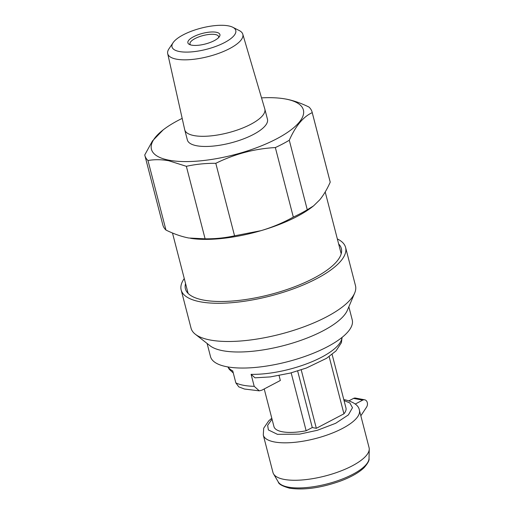 <?xml version="1.0" encoding="UTF-8"?>
<svg xmlns="http://www.w3.org/2000/svg" width="514" height="514" viewBox="0 0 514 514"><rect width="100%" height="100%" fill="white"/><g stroke="black" fill="none" stroke-linecap="round" stroke-linejoin="round"><path stroke-width="0.77" d="M190.546 44.891A14.79 4.909 165.5 0 1 190 44.005A14.79 4.909 165.5 0 1 198.809 36.899A14.79 4.909 165.5 0 1 215.295 34.534A14.79 4.909 165.5 0 1 218.63 36.597A14.79 4.909 165.5 0 1 218.578 37.644M216.182 32.247A16.544 5.487 165.5 0 1 219.375 36.687A16.544 5.487 165.5 0 1 207.309 43.439A16.544 5.487 165.5 0 1 191.613 45.148A16.544 5.487 165.5 0 1 189.39 44.442A16.544 5.487 165.5 0 1 195.185 35.941A16.544 5.487 165.5 0 1 216.182 32.247M232.778 27.261L239.299 30.577A38.781 12.863 165.5 0 1 242.794 34.2L264.794 108.962A41.364 13.724 165.5 0 1 264.832 109.109A41.364 13.724 165.5 0 1 240.192 128.988A41.364 13.724 165.5 0 1 194.074 135.593A41.364 13.724 165.5 0 1 184.738 129.824A41.364 13.724 165.5 0 1 184.706 129.676L167.699 53.617A38.781 12.863 165.5 0 1 168.997 48.759L173.096 42.694A32.928 10.922 165.5 0 1 197.113 29.259A32.928 10.922 165.5 0 1 228.351 25.861A32.928 10.922 165.5 0 1 232.778 27.261A32.928 10.922 165.5 0 1 221.245 44.178A32.928 10.922 165.5 0 1 179.45 51.535A32.928 10.922 165.5 0 1 173.096 42.694M264.832 109.109L267.46 119.274A41.364 13.724 165.5 0 1 242.82 139.153A41.364 13.724 165.5 0 1 196.701 145.751A41.364 13.724 165.5 0 1 187.372 139.988L184.738 129.824M242.794 34.2A38.781 12.863 165.5 0 1 219.915 52.903A38.781 12.863 165.5 0 1 176.482 59.168A38.781 12.863 165.5 0 1 167.699 53.617M261.53 97.872A78.475 26.034 165.5 0 1 283.702 98.694A78.475 26.034 165.5 0 1 285.688 99.035A78.475 26.034 165.5 0 1 276.603 138.864A78.475 26.034 165.5 0 1 169.145 160.22A78.475 26.034 165.5 0 1 163.189 129.862A78.475 26.034 165.5 0 1 182.181 118.393M283.702 98.694L286.202 99.112C293.552 100.545 301.159 103.198 309.017 107.073A86.384 28.655 165.5 0 1 312.126 112.168A86.384 28.655 165.5 0 1 312.236 112.643C303.311 116.691 295.659 125.885 289.286 140.238A86.384 28.655 165.5 0 1 275.343 147.563C254.661 148.7 234.814 153.949 215.803 163.317C205.703 163.214 195.885 164.217 186.351 166.311L168.785 160.76C161.473 159.443 154.534 159.366 147.974 160.522A86.384 28.655 165.5 0 1 144.864 155.427A86.384 28.655 165.5 0 1 144.749 154.952L152.452 140.952L163.189 129.862M312.126 112.168L330.11 181.699A86.384 28.655 165.5 0 1 330.219 182.174C327.077 189.248 323.589 195.134 319.74 199.83L313.553 205.889L307.269 209.77A86.384 28.655 165.5 0 1 293.321 217.094C282.983 222.813 272.214 227.336 261.035 230.657A79.06 26.227 165.5 0 1 190.765 238.355A79.06 26.227 165.5 0 1 190.572 238.323M312.236 112.643L330.219 182.174M307.269 209.77L289.286 140.238M275.343 147.563L293.321 217.094M313.553 205.889L312.184 206.949A79.06 26.227 165.5 0 1 261.035 230.657L234.557 235.823C225.023 237.924 215.205 238.92 205.099 238.824L188.767 238.008C181.416 236.575 173.816 233.921 165.958 230.054A86.384 28.655 165.5 0 1 162.842 224.959L144.864 155.427M165.958 230.054L147.974 160.522M205.099 238.824L186.351 166.311M234.557 235.823L215.803 163.317M228.023 366.957A59.149 19.622 165.5 0 0 232.746 370.89L235.842 382.872L238.798 386.875L244.458 389.034L259.268 390.846L254.199 386.316A59.149 19.622 165.5 0 1 235.842 382.872M342.073 337.39L341.412 342.652L335.983 350.946L326.512 358.335L306.408 368.011L290.359 373.061L270.332 376.91L254.989 377.822L251.095 374.333L254.199 386.316M284.165 479.408A49.633 16.467 -14.5 0 0 352.129 465.902A49.633 16.467 -14.5 0 0 369.251 449.191A49.633 16.467 -14.5 0 0 369.071 447.63L359.389 410.191A49.633 16.467 165.5 0 1 342.446 428.458A49.633 16.467 165.5 0 1 274.482 441.969A49.633 16.467 165.5 0 1 263.284 435.043L272.966 472.488A49.633 16.467 -14.5 0 0 273.57 473.934A49.633 16.467 -14.5 0 0 284.165 479.408M348.974 400.804L353.536 398.408A4.684 3.611 -79.4 0 1 355.508 398.08L364.683 399.802A4.684 3.611 -79.4 0 1 366.514 407.204L360.841 415.794M329.146 356.6L343.943 413.815L316.335 428.31L312.274 427.545L306.145 430.764L291.168 372.849M264.222 388.95L273.949 426.581A37.188 12.336 -14.5 0 0 306.145 430.764M343.943 413.815A37.188 12.336 -14.5 0 0 345.961 407.955L332.108 354.403M355.277 404.036L362.711 400.13A4.684 3.611 -79.4 0 1 364.683 399.802M259.268 390.846L261.857 390.19L280.342 380.488L279.07 375.561M316.335 428.31L301.217 369.849M297.651 370.992L312.274 427.545M340.731 252.021A80.525 26.715 165.5 0 1 341.437 252.792M338.655 243.996A80.525 26.715 165.5 0 1 341.341 248.538A80.525 26.715 165.5 0 1 293.372 287.242A80.525 26.715 165.5 0 1 203.589 300.092A80.525 26.715 165.5 0 1 185.419 288.862A80.525 26.715 165.5 0 1 185.567 283.587M337.351 238.952A84.919 28.174 165.5 0 1 345.594 247.44A84.919 28.174 165.5 0 1 295.004 288.251A84.919 28.174 165.5 0 1 200.325 301.808A84.919 28.174 165.5 0 1 181.166 289.96A84.919 28.174 165.5 0 1 184.263 278.543M345.594 247.44L355.476 285.649A84.919 28.174 165.5 0 1 354.686 293.019A84.919 28.174 165.5 0 1 295.19 329.853A84.919 28.174 165.5 0 1 210.207 340.017A84.919 28.174 165.5 0 1 195.32 334.235A84.919 28.174 165.5 0 1 191.047 328.17L181.166 289.96M354.686 293.019L347.406 310.212A73.206 24.286 165.5 0 1 296.115 341.964A73.206 24.286 165.5 0 1 222.858 350.728A73.206 24.286 165.5 0 1 210.02 345.742L195.32 334.235M348.852 306.8L352.238 319.907A73.206 24.286 165.5 0 1 308.625 355.09A73.206 24.286 165.5 0 1 227.008 366.778A73.206 24.286 165.5 0 1 210.489 356.562L207.103 343.455M187.398 292.627A80.525 26.715 165.5 0 1 187.642 291.611M286.067 486.623L288.527 487.458M289.575 488.184A2.93 2.268 -79 0 1 289.453 488.165A2.93 2.268 -79 0 1 288.078 487.079A47.076 15.619 -14.5 0 0 288.315 487.131A47.076 15.619 -14.5 0 0 352.784 474.313A47.076 15.619 -14.5 0 0 369.02 458.462L369.02 458.462C369.56 460.152 367.921 463.217 364.111 467.663C358.881 472.636 351.03 477.095 340.551 481.033C321.128 487.908 304.179 490.298 289.697 488.21L289.453 488.165C282.34 486.154 278.614 484.079 278.267 481.933L278.267 481.933A47.076 15.619 -14.5 0 0 288.078 487.079M359.389 410.191C358.695 405.527 353.998 402.089 345.305 399.866A5.86 4.549 101.2 0 0 343.866 399.873M344.039 400.541L349.88 402.989L352.488 407.698L348.376 414.907L335.648 423.305L317.369 430.289L299.598 434.131L277.444 434.336L268.379 429.929L267.653 425.361L272.034 419.161M341.945 337.492A59.149 19.622 165.5 0 1 321.552 357.23A59.149 19.622 165.5 0 1 251.095 374.333M353.536 398.408L362.711 400.13M172.486 232.996L188.105 293.404M325.201 191.966L341.193 253.813M227.856 366.925L229.276 369.335L233.285 372.978M263.284 435.043L263.695 428.194L268.732 420.876L271.79 418.223M343.795 399.596L345.305 399.866M369.02 458.462L369.251 449.191M278.267 481.933L273.57 473.934"/></g></svg>
